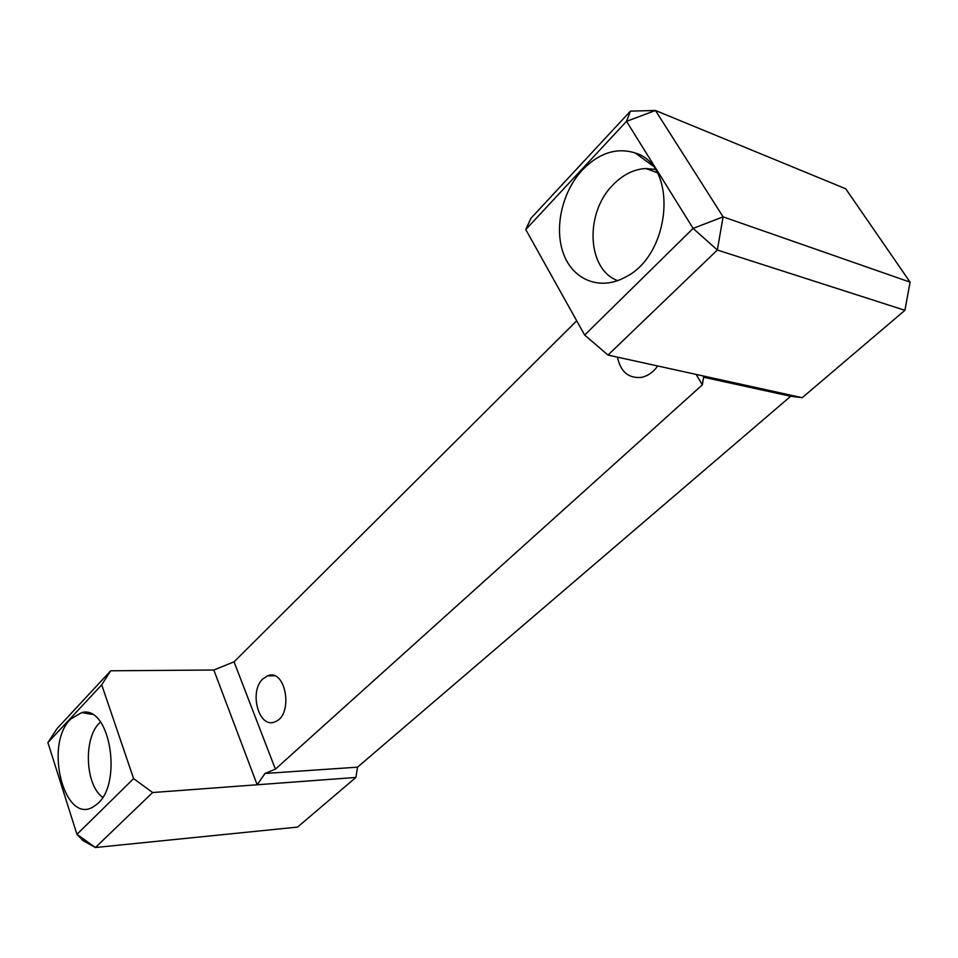 <?xml version="1.0" encoding="UTF-8"?>
<svg xmlns="http://www.w3.org/2000/svg" width="958" height="958" viewBox="0 0 958 958"><rect width="100%" height="100%" fill="white"/><g stroke="black" fill="none" stroke-linecap="round" stroke-linejoin="round"><path stroke-width="1.44" d="M657.703 365.98C653.2 372.243 647.776 376.051 641.429 377.38C628.556 378.578 620.58 371.836 617.479 357.154M910.1 282.155L845.71 188.774L655.464 110.481L723.098 216.843L910.1 282.155L904.915 310.308L802.217 397.69L790.697 396.265L703.591 377.236L709.555 377.356L607.995 355.071L584.667 335.049L693.113 228.399L717.338 250.014L723.098 216.843L693.113 228.399L626.544 121.331L655.464 110.481L630.436 111.128L626.544 121.331L525.762 229.549L530.995 218.22L630.436 111.128M802.217 397.69L709.555 377.356M703.591 377.236L702.334 384.865L696.167 374.422M904.915 310.308L717.338 250.014L607.995 355.071M584.667 335.049L525.762 229.549M582.452 169.889C599.145 152.837 616.76 147.209 635.322 153.005C678.492 165.662 671.151 255.199 625.191 277.209C600.271 290.957 573.483 280.203 563.735 254.409C553.808 228.722 561.831 191.983 582.452 169.889M655.2 169.398L645.836 168.5C633.873 169.207 622.928 174.655 613.012 184.846C584.44 213.095 587.003 269.629 617.718 280.622M790.697 396.265L357.538 767.178L264.983 773.465L257.175 784.77L213.814 670.013L234.039 661.834L576.704 320.786M355.909 777.441L152.645 792.529L95.405 847.519L83.011 840.597L76.963 834.334L95.405 847.519L297.567 827.089L355.909 777.441L357.538 767.178M263.067 678.743C248.553 691.293 258.864 729.313 274.982 721.781C293.867 715.47 285.987 667.786 267.581 675.845L263.067 678.743M264.983 773.465L275.401 769.154L234.039 661.834M275.401 769.154L702.334 384.865M57.157 728.463L47.9 742.618L101.716 684.838L110.709 670.792L57.157 728.463M152.645 792.529L133.605 778.626L76.963 834.334L47.9 742.618M133.605 778.626L101.716 684.838M70.653 719.075C42.978 745.623 65.635 828.85 95.285 805.391C123.498 787.524 110.745 704.453 81.705 712.584L70.653 719.075M110.709 670.792L213.814 670.013M102.614 797.295C85.154 784.865 83.298 738.438 99.44 723.003L100.446 722.009M652.41 165.566L635.322 153.005M657.14 172.632L645.836 168.5M274.216 675.773L267.581 675.845M91.92 714.369L81.705 712.584"/></g></svg>
